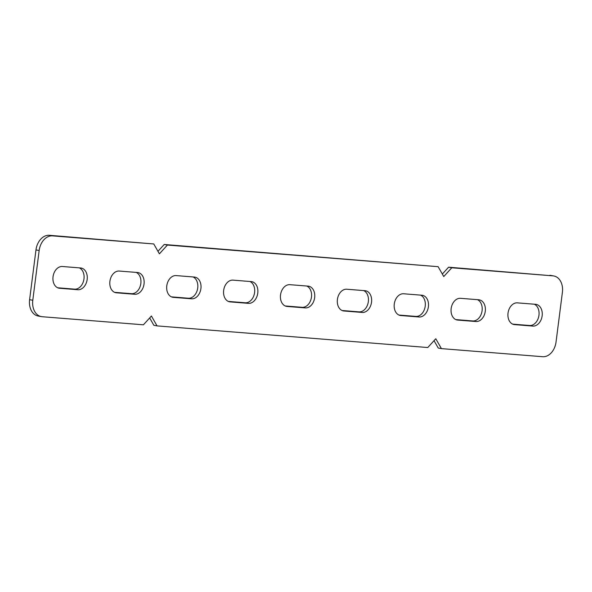 <?xml version="1.0" encoding="UTF-8"?>
<svg xmlns="http://www.w3.org/2000/svg" width="592" height="592" viewBox="0 0 592 592"><rect width="100%" height="100%" fill="white"/><g stroke="black" fill="none" stroke-linecap="round" stroke-linejoin="round"><path stroke-width="0.89" d="M485.277 311.288A10.989 7.97 100.3 0 0 479.291 299.848A10.989 7.97 100.3 0 0 478.706 299.767L460.509 298.316A10.989 7.97 100.3 0 0 451.208 308.166A10.989 7.97 100.3 0 0 457.142 320.006A10.989 7.97 100.3 0 0 457.72 320.08L475.924 321.53A10.989 7.97 100.3 0 0 485.277 311.288M455.833 319.599L472.734 320.953A10.989 7.97 100.3 0 0 482.088 310.704A10.989 7.97 100.3 0 0 477.411 299.663M542.154 315.832A10.989 7.97 100.3 0 0 536.16 304.392A10.989 7.97 100.3 0 0 535.582 304.31L517.386 302.86A10.989 7.97 100.3 0 0 508.084 312.709A10.989 7.97 100.3 0 0 514.019 324.549A10.989 7.97 100.3 0 0 514.596 324.623L532.793 326.081A10.989 7.97 100.3 0 0 542.154 315.832M512.709 324.142L529.611 325.496A10.989 7.97 100.3 0 0 538.964 315.247A10.989 7.97 100.3 0 0 534.28 304.207M428.401 306.745A10.989 7.97 100.3 0 0 422.414 295.297A10.989 7.97 100.3 0 0 421.837 295.223L403.633 293.773A10.989 7.97 100.3 0 0 394.339 303.615A10.989 7.97 100.3 0 0 400.266 315.462A10.989 7.97 100.3 0 0 400.851 315.536L419.047 316.986A10.989 7.97 100.3 0 0 428.401 306.745M398.964 315.055L415.858 316.409A10.989 7.97 100.3 0 0 425.219 306.16A10.989 7.97 100.3 0 0 420.535 295.119M371.532 302.201A10.989 7.97 100.3 0 0 365.538 290.753A10.989 7.97 100.3 0 0 364.961 290.679L346.764 289.229A10.989 7.97 100.3 0 0 337.462 299.071A10.989 7.97 100.3 0 0 343.397 310.918A10.989 7.97 100.3 0 0 343.974 310.992L362.171 312.443A10.989 7.97 100.3 0 0 371.532 302.201M342.087 310.511L358.989 311.866A10.989 7.97 100.3 0 0 368.342 301.617A10.989 7.97 100.3 0 0 363.658 290.576M314.655 297.658A10.989 7.97 100.3 0 0 308.669 286.21A10.989 7.97 100.3 0 0 308.092 286.136L289.888 284.678A10.989 7.97 100.3 0 0 280.586 294.527A10.989 7.97 100.3 0 0 286.521 306.367A10.989 7.97 100.3 0 0 287.098 306.449L305.302 307.899A10.989 7.97 100.3 0 0 314.655 297.658M285.211 305.968L302.112 307.322A10.989 7.97 100.3 0 0 311.466 297.073A10.989 7.97 100.3 0 0 306.789 286.032M257.779 293.107A10.989 7.97 100.3 0 0 251.792 281.666A10.989 7.97 100.3 0 0 251.215 281.592L233.011 280.134A10.989 7.97 100.3 0 0 223.717 289.984A10.989 7.97 100.3 0 0 229.644 301.824A10.989 7.97 100.3 0 0 230.229 301.905L248.425 303.356A10.989 7.97 100.3 0 0 257.779 293.107M228.342 301.424L245.236 302.771A10.989 7.97 100.3 0 0 254.597 292.529A10.989 7.97 100.3 0 0 249.913 281.489M200.91 288.563A10.989 7.97 100.3 0 0 194.916 277.123A10.989 7.97 100.3 0 0 194.339 277.049L176.142 275.591A10.989 7.97 100.3 0 0 166.84 285.44A10.989 7.97 100.3 0 0 172.775 297.28A10.989 7.97 100.3 0 0 173.352 297.354L191.549 298.812A10.989 7.97 100.3 0 0 200.91 288.563M171.465 296.881L188.367 298.227A10.989 7.97 100.3 0 0 197.721 287.986A10.989 7.97 100.3 0 0 193.036 276.945M144.034 284.019A10.989 7.97 100.3 0 0 138.047 272.579A10.989 7.97 100.3 0 0 137.47 272.505L119.266 271.047A10.989 7.97 100.3 0 0 109.964 280.897A10.989 7.97 100.3 0 0 115.899 292.737A10.989 7.97 100.3 0 0 116.476 292.811L134.68 294.268A10.989 7.97 100.3 0 0 144.034 284.019M114.589 292.337L131.491 293.684A10.989 7.97 100.3 0 0 140.844 283.442A10.989 7.97 100.3 0 0 136.167 272.401M87.165 279.476A10.989 7.97 100.3 0 0 81.171 268.035A10.989 7.97 100.3 0 0 80.593 267.961L62.389 266.504A10.989 7.97 100.3 0 0 53.095 276.353A10.989 7.97 100.3 0 0 59.022 288.193A10.989 7.97 100.3 0 0 59.607 288.267L77.804 289.725A10.989 7.97 100.3 0 0 87.165 279.476M57.72 287.793L74.614 289.14A10.989 7.97 100.3 0 0 83.975 278.891A10.989 7.97 100.3 0 0 79.291 267.858M157.058 325.896L427.779 347.526L435.793 338.742L441.425 348.621L542.664 356.71A15.695 11.381 100.3 0 0 556.029 342.072L562.4 292.322A15.695 11.381 100.3 0 0 553.846 275.976A15.695 11.381 100.3 0 0 553.017 275.865L451.785 267.776L443.763 276.56L438.132 266.689L167.41 245.058L159.396 253.835L153.765 243.963L52.525 235.875A15.695 11.381 100.3 0 0 39.161 250.512L32.789 300.262A15.695 11.381 100.3 0 0 41.344 316.609A15.695 11.381 100.3 0 0 42.173 316.72L143.405 324.808L151.426 316.024L157.058 325.896L153.868 325.311L149.665 317.948M441.425 348.621L438.235 348.037L434.04 340.666M41.344 316.609L38.154 316.024A15.695 11.381 -79.7 0 1 29.6 299.678L32.789 300.262M39.161 250.512L35.971 249.928L29.6 299.678M35.971 249.928A15.695 11.381 -79.7 0 1 49.336 235.29L52.525 235.875M153.765 243.963L49.336 235.29M157.96 251.334L164.221 244.474L167.41 245.058M438.132 266.689L164.221 244.474M553.017 275.865L448.595 267.192L442.335 274.052M549.827 275.28A15.695 11.381 -79.7 0 1 550.656 275.391L553.846 275.976M448.595 267.192L451.785 267.776M58.46 288.06L59.607 288.267M74.614 289.14L77.804 289.725M115.329 292.603L116.476 292.811M131.491 293.684L134.68 294.268M172.205 297.147L173.352 297.354M188.367 298.227L191.549 298.812M229.082 301.691L230.229 301.905M245.236 302.771L248.425 303.356M285.951 306.234L287.098 306.449M302.112 307.322L305.302 307.899M342.827 310.778L343.974 310.992M358.989 311.866L362.171 312.443M399.696 315.329L400.851 315.536M415.858 316.409L419.047 316.986M513.449 324.416L514.596 324.623M529.611 325.496L532.793 326.081M456.573 319.872L457.72 320.08M472.734 320.953L475.924 321.53"/></g></svg>

